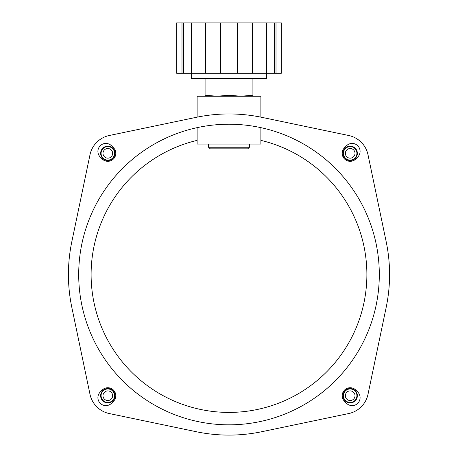 <?xml version="1.0" encoding="UTF-8"?>
<svg xmlns="http://www.w3.org/2000/svg" width="458" height="458" viewBox="0 0 458 458"><rect width="100%" height="100%" fill="white"/><g stroke="black" fill="none" stroke-linecap="round" stroke-linejoin="round"><path stroke-width="0.69" d="M113.458 401.34A7.969 7.969 0 0 0 113.458 390.067A7.969 7.969 0 0 0 102.186 390.067L100.245 392.008A7.969 7.969 0 0 0 100.245 403.28A7.969 7.969 0 0 0 111.517 403.28L113.458 401.34M355.814 390.067A7.969 7.969 0 0 0 344.542 390.067A7.969 7.969 0 0 0 344.542 401.34L346.483 403.28A7.969 7.969 0 0 0 357.755 403.28A7.969 7.969 0 0 0 357.755 392.008L355.814 390.067M344.542 147.711A7.969 7.969 0 0 0 344.542 158.983A7.969 7.969 0 0 0 355.814 158.983L357.755 157.042A7.969 7.969 0 0 0 357.755 145.77A7.969 7.969 0 0 0 346.483 145.77L344.542 147.711M379.304 274.525A150.304 150.304 0 0 0 153.848 144.362A150.304 150.304 0 0 0 153.848 404.689A150.304 150.304 0 0 0 379.304 274.525M89.991 154.77L71.826 241.658A160.575 160.575 0 0 0 71.826 307.392L89.991 394.281A24.869 24.869 0 0 0 109.244 413.534L196.133 431.699A160.575 160.575 0 0 0 261.867 431.699L348.756 413.534A24.869 24.869 0 0 0 368.009 394.281L386.174 307.392A160.575 160.575 0 0 0 386.174 241.658L368.009 154.77A24.869 24.869 0 0 0 348.756 135.516L261.867 117.351A160.575 160.575 0 0 0 196.133 117.351L109.244 135.516A24.869 24.869 0 0 0 89.991 154.77M102.186 158.983A7.969 7.969 0 0 0 113.458 158.983A7.969 7.969 0 0 0 113.458 147.711L111.517 145.77A7.969 7.969 0 0 0 100.245 145.77A7.969 7.969 0 0 0 100.245 157.042L102.186 158.983M197.117 117.145L197.117 96.232L260.883 96.232L260.883 117.145M197.117 127.645L197.117 144.058L260.883 144.058L260.883 127.645M176.679 73.274L176.679 22.9L181.986 22.9L181.986 73.274L176.679 73.274M281.321 22.9L281.321 73.274L276.014 73.274L276.014 22.9L281.321 22.9M276.014 22.9L266.648 22.9L266.648 73.274L274.451 73.274L274.451 22.9M274.451 73.274L276.014 73.274M252.747 22.9L252.152 22.9L252.152 73.274L252.747 73.274L252.747 22.9L266.648 22.9M252.747 73.274L266.648 73.274M252.152 22.9L237.588 22.9L237.588 73.274L252.152 73.274M237.588 73.274L220.412 73.274L220.412 22.9L237.588 22.9M220.412 22.9L205.253 22.9L205.253 73.274L205.848 73.274L205.848 22.9M220.412 73.274L205.848 73.274M205.253 73.274L191.352 73.274L191.352 22.9L205.253 22.9M191.352 22.9L181.986 22.9M191.352 73.274L183.549 73.274L183.549 22.9M183.549 73.274L181.986 73.274M191.375 73.274L191.375 78.375L266.625 78.375L266.625 73.274M205.087 78.375L205.087 95.241L217.035 96.232M217.052 96.232L229 95.241L240.948 96.232M229 78.375L229 95.241M240.965 96.232L252.913 95.241L252.913 78.375M249.444 147.247L247.732 148.839L210.268 148.839L208.556 147.247L249.444 147.247L249.553 144.058M103.359 155.193A4.826 4.826 0 0 1 108.449 148.558A4.826 4.826 0 0 1 111.649 156.281A4.826 4.826 0 0 1 103.359 155.193M101.596 155.926A6.738 6.738 0 0 1 108.695 146.663A6.738 6.738 0 0 1 113.172 157.449A6.738 6.738 0 0 1 101.596 155.926M109.668 400.166A4.826 4.826 0 0 1 103.033 395.077A4.826 4.826 0 0 1 110.756 391.876A4.826 4.826 0 0 1 109.668 400.166M110.401 401.929A6.738 6.738 0 0 1 101.138 394.83A6.738 6.738 0 0 1 111.924 390.353A6.738 6.738 0 0 1 110.401 401.929M354.641 393.857A4.826 4.826 0 0 1 349.551 400.492A4.826 4.826 0 0 1 346.351 392.769A4.826 4.826 0 0 1 354.641 393.857M356.404 393.124A6.738 6.738 0 0 1 349.305 402.387A6.738 6.738 0 0 1 344.828 391.601A6.738 6.738 0 0 1 356.404 393.124M348.332 148.884A4.826 4.826 0 0 1 354.967 153.974A4.826 4.826 0 0 1 347.244 157.174A4.826 4.826 0 0 1 348.332 148.884M347.599 147.121A6.738 6.738 0 0 1 356.862 154.22A6.738 6.738 0 0 1 346.076 158.697A6.738 6.738 0 0 1 347.599 147.121M260.883 140.371A137.892 137.892 0 0 1 239.711 412A137.892 137.892 0 0 1 92.774 295.891A137.892 137.892 0 0 1 197.117 140.371M101.184 156.098A7.185 7.185 0 0 1 108.758 146.222A7.185 7.185 0 0 1 113.521 157.718A7.185 7.185 0 0 1 101.184 156.098M110.573 402.342A7.185 7.185 0 0 1 100.697 394.767A7.185 7.185 0 0 1 112.193 390.004A7.185 7.185 0 0 1 110.573 402.342M356.816 392.953A7.185 7.185 0 0 1 349.242 402.828A7.185 7.185 0 0 1 344.479 391.332A7.185 7.185 0 0 1 356.816 392.953M347.427 146.709A7.185 7.185 0 0 1 357.303 154.283A7.185 7.185 0 0 1 345.807 159.046A7.185 7.185 0 0 1 347.427 146.709M208.556 147.247L208.447 144.058"/></g></svg>
